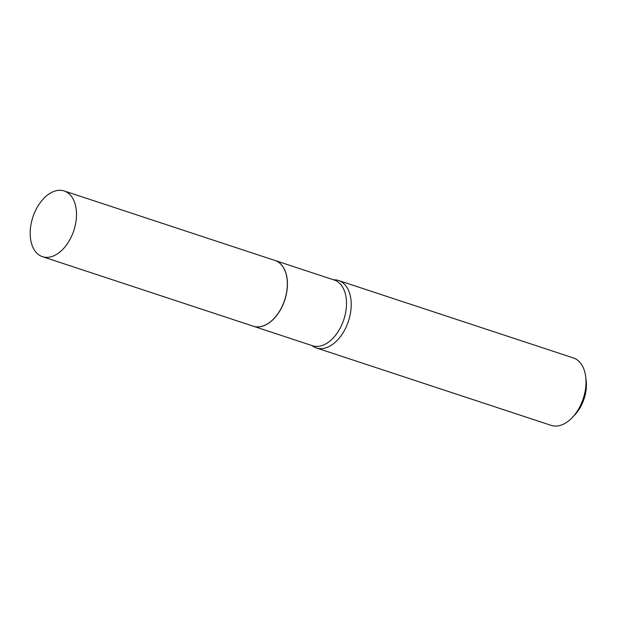 <?xml version="1.0" encoding="UTF-8"?>
<svg xmlns="http://www.w3.org/2000/svg" width="617" height="617" viewBox="0 0 617 617"><rect width="100%" height="100%" fill="white"/><g stroke="black" fill="none" stroke-linecap="round" stroke-linejoin="round"><path stroke-width="0.93" d="M30.85 225.344A34.606 21.541 108.3 0 1 64.183 190.962A34.606 21.541 108.3 0 1 75.837 222.305A34.606 21.541 108.3 0 1 42.504 256.687A34.606 21.541 108.3 0 1 30.85 225.344M64.183 190.962L275.028 260.49A34.606 21.541 108.3 0 1 286.681 291.841A34.606 21.541 108.3 0 1 253.348 326.223L42.504 256.687M275.074 260.505A34.606 21.541 108.3 0 1 275.113 260.521A34.606 21.541 108.3 0 1 285.918 296.021A34.606 21.541 108.3 0 1 258.785 326.902A34.606 21.541 108.3 0 1 253.433 326.254A34.606 21.541 108.3 0 1 253.394 326.239M333.627 279.817A35.501 22.096 108.3 0 1 338.579 280.511L573.394 357.953A35.501 22.096 108.3 0 1 585.71 376.74L586.15 380.28A30.171 18.78 108.3 0 1 574.697 415.01L572.229 417.601A35.501 22.096 108.3 0 1 556.65 426.038A35.501 22.096 108.3 0 1 551.158 425.375L316.344 347.934A35.501 22.096 108.3 0 1 311.955 345.551M585.71 376.74A35.501 22.096 108.3 0 1 572.229 417.601M338.579 280.511A35.501 22.096 108.3 0 1 349.662 316.922A35.501 22.096 108.3 0 1 321.835 348.605A35.501 22.096 108.3 0 1 316.344 347.934M275.113 260.521L334.198 280.002A34.606 21.541 108.3 0 1 344.996 315.503A34.606 21.541 108.3 0 1 317.871 346.392A34.606 21.541 108.3 0 1 312.518 345.736L253.433 326.254"/></g></svg>
